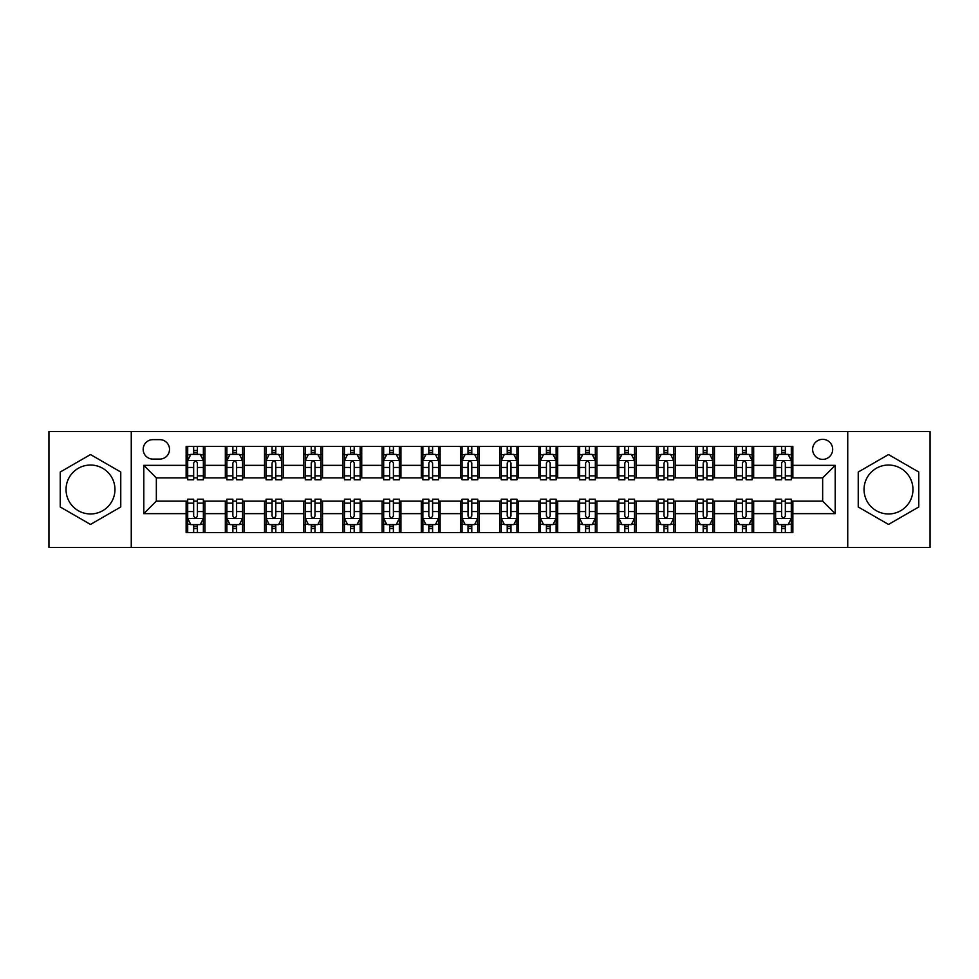 <?xml version="1.0" encoding="UTF-8"?>
<svg xmlns="http://www.w3.org/2000/svg" width="979" height="979" viewBox="0 0 979 979"><rect width="100%" height="100%" fill="white"/><g stroke="black" fill="none" stroke-linecap="round" stroke-linejoin="round"><path stroke-width="1.47" d="M888.504 465.037A24.463 24.463 0 0 0 864.041 489.5A24.463 24.463 0 0 0 888.504 513.963A24.463 24.463 0 0 0 912.966 489.5A24.463 24.463 0 0 0 888.504 465.037M822.654 439.326A10.035 10.035 0 0 0 812.619 449.361A10.035 10.035 0 0 0 822.654 459.396A10.035 10.035 0 0 0 832.688 449.361A10.035 10.035 0 0 0 822.654 439.326M90.496 513.963A24.463 24.463 0 0 1 66.034 489.5A24.463 24.463 0 0 1 90.496 465.037A24.463 24.463 0 0 1 114.959 489.5A24.463 24.463 0 0 1 90.496 513.963M847.741 547.506L930.05 547.506L930.05 431.494L847.741 431.494L847.741 547.506L131.259 547.506L131.259 431.494L48.95 431.494L48.95 547.506L131.259 547.506M152.895 459.09L159.797 459.09A9.717 9.717 0 0 0 169.514 449.361A9.717 9.717 0 0 0 159.797 439.644L152.895 439.644A9.717 9.717 0 0 0 143.179 449.361A9.717 9.717 0 0 0 152.895 459.09M847.741 431.494L131.259 431.494M186.132 513.645L143.803 513.645L143.803 465.355L186.132 465.355L186.132 477.899L156.346 477.899L156.346 501.101L186.132 501.101L186.132 532.613L792.868 532.613L792.868 501.101L822.654 501.101L822.654 477.899L792.868 477.899L792.868 465.355L835.197 465.355L835.197 513.645L792.868 513.645M792.868 465.355L792.868 446.387L186.132 446.387L186.132 465.355M774.059 446.387L774.059 477.899L775.625 477.899M781.585 477.899L785.342 477.899M791.301 477.899L792.868 477.899M774.059 477.899L752.105 477.899M734.862 446.387L734.862 477.899L736.428 477.899M742.388 477.899L746.145 477.899M734.862 477.899L712.908 477.899M695.665 446.387L695.665 477.899L697.232 477.899M703.191 477.899L706.948 477.899M695.665 477.899L673.711 477.899M656.468 446.387L656.468 477.899L658.035 477.899M663.995 477.899L667.764 477.899M656.468 477.899L634.527 477.899M617.272 446.387L617.272 477.899L618.838 477.899M624.798 477.899L628.567 477.899M617.272 477.899L595.33 477.899M578.075 446.387L578.075 477.899L579.654 477.899M585.601 477.899L589.37 477.899M578.075 477.899L556.133 477.899M538.891 446.387L538.891 477.899L540.457 477.899M546.417 477.899L550.174 477.899M538.891 477.899L516.936 477.899M499.694 446.387L499.694 477.899L501.26 477.899M507.22 477.899L510.977 477.899M499.694 477.899L477.74 477.899M460.497 446.387L460.497 477.899L462.064 477.899M468.023 477.899L471.78 477.899M460.497 477.899L438.543 477.899M421.3 446.387L421.3 477.899L422.867 477.899M428.826 477.899L432.583 477.899M421.3 477.899L399.346 477.899M382.104 446.387L382.104 477.899L383.67 477.899M389.63 477.899L393.399 477.899M382.104 477.899L360.162 477.899M342.907 446.387L342.907 477.899L344.473 477.899M350.433 477.899L354.202 477.899M342.907 477.899L320.965 477.899M303.723 446.387L303.723 477.899L305.289 477.899M311.236 477.899L315.005 477.899M303.723 477.899L281.768 477.899M264.526 446.387L264.526 477.899L266.092 477.899M272.052 477.899L275.809 477.899M264.526 477.899L242.572 477.899M225.329 446.387L225.329 477.899L226.895 477.899M232.855 477.899L236.612 477.899M225.329 477.899L203.375 477.899M186.132 477.899L187.699 477.899M193.658 477.899L197.415 477.899M186.132 501.101L187.699 501.101M193.658 501.101L197.415 501.101M203.375 501.101L204.941 501.101L204.941 532.613M226.895 501.101L204.941 501.101M232.855 501.101L236.612 501.101M242.572 501.101L244.138 501.101L244.138 532.613M266.092 501.101L244.138 501.101M272.052 501.101L275.809 501.101M281.768 501.101L283.335 501.101L283.335 532.613M305.289 501.101L283.335 501.101M311.236 501.101L315.005 501.101M320.965 501.101L322.532 501.101L322.532 532.613M344.473 501.101L322.532 501.101M350.433 501.101L354.202 501.101M360.162 501.101L361.728 501.101L361.728 532.613M383.67 501.101L361.728 501.101M389.63 501.101L393.399 501.101M399.346 501.101L400.925 501.101L400.925 532.613M422.867 501.101L400.925 501.101M428.826 501.101L432.583 501.101M438.543 501.101L440.109 501.101L440.109 532.613M462.064 501.101L440.109 501.101M468.023 501.101L471.78 501.101M477.74 501.101L479.306 501.101L479.306 532.613M501.26 501.101L479.306 501.101M507.22 501.101L510.977 501.101M516.936 501.101L518.503 501.101L518.503 532.613M540.457 501.101L518.503 501.101M546.417 501.101L550.174 501.101M556.133 501.101L557.7 501.101L557.7 532.613M579.654 501.101L557.7 501.101M585.601 501.101L589.37 501.101M595.33 501.101L596.896 501.101L596.896 532.613M618.838 501.101L596.896 501.101M624.798 501.101L628.567 501.101M634.527 501.101L636.093 501.101L636.093 532.613M658.035 501.101L636.093 501.101M663.995 501.101L667.764 501.101M673.711 501.101L675.277 501.101L675.277 532.613M697.232 501.101L675.277 501.101M703.191 501.101L706.948 501.101M712.908 501.101L714.474 501.101L714.474 532.613M736.428 501.101L714.474 501.101M742.388 501.101L746.145 501.101M752.105 501.101L753.671 501.101L753.671 532.613M775.625 501.101L753.671 501.101M781.585 501.101L785.342 501.101M791.301 501.101L792.868 501.101M204.941 446.387L204.941 477.899M186.132 454.219L187.699 454.219M193.658 454.219L197.415 454.219M203.375 454.219L204.941 454.219M186.132 524.781L187.699 524.781M193.658 524.781L197.415 524.781M203.375 524.781L204.941 524.781M225.329 501.101L225.329 532.613M244.138 446.387L244.138 477.899M225.329 454.219L226.895 454.219M232.855 454.219L236.612 454.219M242.572 454.219L244.138 454.219M225.329 524.781L226.895 524.781M232.855 524.781L236.612 524.781M242.572 524.781L244.138 524.781M264.526 501.101L264.526 532.613M264.526 524.781L266.092 524.781M272.052 524.781L275.809 524.781M281.768 524.781L283.335 524.781M283.335 446.387L283.335 477.899M264.526 454.219L266.092 454.219M272.052 454.219L275.809 454.219M281.768 454.219L283.335 454.219M303.723 501.101L303.723 532.613M303.723 524.781L305.289 524.781M311.236 524.781L315.005 524.781M320.965 524.781L322.532 524.781M322.532 446.387L322.532 477.899M303.723 454.219L305.289 454.219M311.236 454.219L315.005 454.219M320.965 454.219L322.532 454.219M342.907 501.101L342.907 532.613M342.907 524.781L344.473 524.781M350.433 524.781L354.202 524.781M360.162 524.781L361.728 524.781M361.728 446.387L361.728 477.899M342.907 454.219L344.473 454.219M350.433 454.219L354.202 454.219M360.162 454.219L361.728 454.219M382.104 501.101L382.104 532.613M382.104 524.781L383.67 524.781M389.63 524.781L393.399 524.781M399.346 524.781L400.925 524.781M400.925 446.387L400.925 477.899M382.104 454.219L383.67 454.219M389.63 454.219L393.399 454.219M399.346 454.219L400.925 454.219M421.3 501.101L421.3 532.613M421.3 524.781L422.867 524.781M428.826 524.781L432.583 524.781M438.543 524.781L440.109 524.781M440.109 446.387L440.109 477.899M421.3 454.219L422.867 454.219M428.826 454.219L432.583 454.219M438.543 454.219L440.109 454.219M460.497 501.101L460.497 532.613M460.497 524.781L462.064 524.781M468.023 524.781L471.78 524.781M477.74 524.781L479.306 524.781M479.306 446.387L479.306 477.899M460.497 454.219L462.064 454.219M468.023 454.219L471.78 454.219M477.74 454.219L479.306 454.219M499.694 501.101L499.694 532.613M499.694 524.781L501.26 524.781M507.22 524.781L510.977 524.781M516.936 524.781L518.503 524.781M518.503 446.387L518.503 477.899M499.694 454.219L501.26 454.219M507.22 454.219L510.977 454.219M516.936 454.219L518.503 454.219M538.891 501.101L538.891 532.613M538.891 524.781L540.457 524.781M546.417 524.781L550.174 524.781M556.133 524.781L557.7 524.781M557.7 446.387L557.7 477.899M538.891 454.219L540.457 454.219M546.417 454.219L550.174 454.219M556.133 454.219L557.7 454.219M578.075 501.101L578.075 532.613M578.075 524.781L579.654 524.781M585.601 524.781L589.37 524.781M595.33 524.781L596.896 524.781M596.896 446.387L596.896 477.899M578.075 454.219L579.654 454.219M585.601 454.219L589.37 454.219M595.33 454.219L596.896 454.219M617.272 501.101L617.272 532.613M617.272 524.781L618.838 524.781M624.798 524.781L628.567 524.781M634.527 524.781L636.093 524.781M636.093 446.387L636.093 477.899M617.272 454.219L618.838 454.219M624.798 454.219L628.567 454.219M634.527 454.219L636.093 454.219M656.468 501.101L656.468 532.613M656.468 524.781L658.035 524.781M663.995 524.781L667.764 524.781M673.711 524.781L675.277 524.781M675.277 446.387L675.277 477.899M656.468 454.219L658.035 454.219M663.995 454.219L667.764 454.219M673.711 454.219L675.277 454.219M695.665 501.101L695.665 532.613M695.665 524.781L697.232 524.781M703.191 524.781L706.948 524.781M712.908 524.781L714.474 524.781M714.474 446.387L714.474 477.899M695.665 454.219L697.232 454.219M703.191 454.219L706.948 454.219M712.908 454.219L714.474 454.219M734.862 501.101L734.862 532.613M734.862 524.781L736.428 524.781M742.388 524.781L746.145 524.781M752.105 524.781L753.671 524.781M753.671 446.387L753.671 477.899M734.862 454.219L736.428 454.219M742.388 454.219L746.145 454.219M752.105 454.219L753.671 454.219M774.059 501.101L774.059 532.613M774.059 524.781L775.625 524.781M781.585 524.781L785.342 524.781M791.301 524.781L792.868 524.781M774.059 454.219L775.625 454.219M781.585 454.219L785.342 454.219M791.301 454.219L792.868 454.219M156.346 477.899L143.803 465.355M156.346 501.101L143.803 513.645M835.197 465.355L822.654 477.899M835.197 513.645L822.654 501.101M90.496 524.438L120.76 506.975L120.76 472.025L90.496 454.562L60.233 472.025L60.233 506.975L90.496 524.438M918.767 472.025L888.504 454.562L858.24 472.025L858.24 506.975L888.504 524.438L918.767 506.975L918.767 472.025M197.415 450.462L193.658 450.462M203.375 475.843L197.415 475.843L197.415 479.783L203.375 479.783L203.375 460.656L200.242 454.378L190.832 454.378L187.699 460.656L187.699 479.783L193.658 479.783L193.658 475.843L187.699 475.843M187.699 460.656L187.699 446.387M203.375 460.656L203.375 446.387M193.658 454.378L193.658 446.387M197.415 446.387L197.415 454.378M197.415 475.843L197.415 463.006C196.167 460.583 194.919 460.583 193.658 463.006L193.658 475.843M193.658 528.538L197.415 528.538M187.699 503.157L193.658 503.157L193.658 499.217L187.699 499.217L187.699 518.344L190.832 524.622L200.242 524.622L203.375 518.344L203.375 499.217L197.415 499.217L197.415 503.157L203.375 503.157M203.375 518.344L203.375 532.613M187.699 518.344L187.699 532.613M197.415 524.622L197.415 532.613M193.658 532.613L193.658 524.622M193.658 503.157L193.658 515.994C194.907 518.417 196.167 518.417 197.415 515.994L197.415 503.157M236.612 450.462L232.855 450.462M242.572 475.843L236.612 475.843L236.612 479.783L242.572 479.783L242.572 460.656L239.439 454.378L230.028 454.378L226.895 460.656L226.895 479.783L232.855 479.783L232.855 475.843L226.895 475.843M226.895 460.656L226.895 446.387M242.572 460.656L242.572 446.387M232.855 454.378L232.855 446.387M236.612 446.387L236.612 454.378M236.612 475.843L236.612 463.006C235.364 460.583 234.103 460.583 232.855 463.006L232.855 475.843M275.809 450.462L272.052 450.462M281.768 475.843L275.809 475.843L275.809 479.783L281.768 479.783L281.768 460.656L278.636 454.378L269.225 454.378L266.092 460.656L266.092 479.783L272.052 479.783L272.052 475.843L266.092 475.843M266.092 460.656L266.092 446.387M281.768 460.656L281.768 446.387M272.052 454.378L272.052 446.387M275.809 446.387L275.809 454.378M275.809 475.843L275.809 463.006C274.561 460.583 273.3 460.583 272.052 463.006L272.052 475.843M315.005 450.462L311.236 450.462M320.965 475.843L315.005 475.843L315.005 479.783L320.965 479.783L320.965 460.656L317.832 454.378L308.422 454.378L305.289 460.656L305.289 479.783L311.236 479.783L311.236 475.843L305.289 475.843M305.289 460.656L305.289 446.387M320.965 460.656L320.965 446.387M311.236 454.378L311.236 446.387M315.005 446.387L315.005 454.378M315.005 475.843L315.005 463.006C313.757 460.583 312.497 460.583 311.236 463.006L311.236 475.843M232.855 528.538L236.612 528.538M226.895 503.157L232.855 503.157L232.855 499.217L226.895 499.217L226.895 518.344L230.028 524.622L239.439 524.622L242.572 518.344L242.572 499.217L236.612 499.217L236.612 503.157L242.572 503.157M242.572 518.344L242.572 532.613M226.895 518.344L226.895 532.613M236.612 524.622L236.612 532.613M232.855 532.613L232.855 524.622M232.855 503.157L232.855 515.994C234.103 518.417 235.364 518.417 236.612 515.994L236.612 503.157M272.052 528.538L275.809 528.538M266.092 503.157L272.052 503.157L272.052 499.217L266.092 499.217L266.092 518.344L269.225 524.622L278.636 524.622L281.768 518.344L281.768 499.217L275.809 499.217L275.809 503.157L281.768 503.157M281.768 518.344L281.768 532.613M266.092 518.344L266.092 532.613M275.809 524.622L275.809 532.613M272.052 532.613L272.052 524.622M272.052 503.157L272.052 515.994C273.3 518.417 274.548 518.417 275.809 515.994L275.809 503.157M311.236 528.538L315.005 528.538M305.289 503.157L311.236 503.157L311.236 499.217L305.289 499.217L305.289 518.344L308.422 524.622L317.832 524.622L320.965 518.344L320.965 499.217L315.005 499.217L315.005 503.157L320.965 503.157M320.965 518.344L320.965 532.613M305.289 518.344L305.289 532.613M315.005 524.622L315.005 532.613M311.236 532.613L311.236 524.622M311.236 503.157L311.236 515.994C312.497 518.417 313.745 518.417 315.005 515.994L315.005 503.157M354.202 450.462L350.433 450.462M360.162 475.843L354.202 475.843L354.202 479.783L360.162 479.783L360.162 460.656L357.017 454.378L347.618 454.378L344.473 460.656L344.473 479.783L350.433 479.783L350.433 475.843L344.473 475.843M344.473 460.656L344.473 446.387M360.162 460.656L360.162 446.387M350.433 454.378L350.433 446.387M354.202 446.387L354.202 454.378M354.202 475.843L354.202 463.006C352.942 460.583 351.694 460.583 350.433 463.006L350.433 475.843M350.433 528.538L354.202 528.538M344.473 503.157L350.433 503.157L350.433 499.217L344.473 499.217L344.473 518.344L347.618 524.622L357.017 524.622L360.162 518.344L360.162 499.217L354.202 499.217L354.202 503.157L360.162 503.157M360.162 518.344L360.162 532.613M344.473 518.344L344.473 532.613M354.202 524.622L354.202 532.613M350.433 532.613L350.433 524.622M350.433 503.157L350.433 515.994C351.694 518.417 352.942 518.417 354.202 515.994L354.202 503.157M393.399 450.462L389.63 450.462M399.346 475.843L393.399 475.843L393.399 479.783L399.346 479.783L399.346 460.656L396.214 454.378L386.815 454.378L383.67 460.656L383.67 479.783L389.63 479.783L389.63 475.843L383.67 475.843M383.67 460.656L383.67 446.387M399.346 460.656L399.346 446.387M389.63 454.378L389.63 446.387M393.399 446.387L393.399 454.378M393.399 475.843L393.399 463.006C392.138 460.583 390.89 460.583 389.63 463.006L389.63 475.843M432.583 450.462L428.826 450.462M438.543 475.843L432.583 475.843L432.583 479.783L438.543 479.783L438.543 460.656L435.41 454.378L426 454.378L422.867 460.656L422.867 479.783L428.826 479.783L428.826 475.843L422.867 475.843M422.867 460.656L422.867 446.387M438.543 460.656L438.543 446.387M428.826 454.378L428.826 446.387M432.583 446.387L432.583 454.378M432.583 475.843L432.583 463.006C431.335 460.583 430.087 460.583 428.826 463.006L428.826 475.843M471.78 450.462L468.023 450.462M477.74 475.843L471.78 475.843L471.78 479.783L477.74 479.783L477.74 460.656L474.607 454.378L465.196 454.378L462.064 460.656L462.064 479.783L468.023 479.783L468.023 475.843L462.064 475.843M462.064 460.656L462.064 446.387M477.74 460.656L477.74 446.387M468.023 454.378L468.023 446.387M471.78 446.387L471.78 454.378M471.78 475.843L471.78 463.006C470.532 460.583 469.271 460.583 468.023 463.006L468.023 475.843M510.977 450.462L507.22 450.462M516.936 475.843L510.977 475.843L510.977 479.783L516.936 479.783L516.936 460.656L513.804 454.378L504.393 454.378L501.26 460.656L501.26 479.783L507.22 479.783L507.22 475.843L501.26 475.843M501.26 460.656L501.26 446.387M516.936 460.656L516.936 446.387M507.22 454.378L507.22 446.387M510.977 446.387L510.977 454.378M510.977 475.843L510.977 463.006C509.729 460.583 508.468 460.583 507.22 463.006L507.22 475.843M550.174 450.462L546.417 450.462M556.133 475.843L550.174 475.843L550.174 479.783L556.133 479.783L556.133 460.656L553 454.378L543.59 454.378L540.457 460.656L540.457 479.783L546.417 479.783L546.417 475.843L540.457 475.843M540.457 460.656L540.457 446.387M556.133 460.656L556.133 446.387M546.417 454.378L546.417 446.387M550.174 446.387L550.174 454.378M550.174 475.843L550.174 463.006C548.925 460.583 547.665 460.583 546.417 463.006L546.417 475.843M389.63 528.538L393.399 528.538M383.67 503.157L389.63 503.157L389.63 499.217L383.67 499.217L383.67 518.344L386.815 524.622L396.214 524.622L399.346 518.344L399.346 499.217L393.399 499.217L393.399 503.157L399.346 503.157M399.346 518.344L399.346 532.613M383.67 518.344L383.67 532.613M393.399 524.622L393.399 532.613M389.63 532.613L389.63 524.622M389.63 503.157L389.63 515.994C390.878 518.417 392.138 518.417 393.399 515.994L393.399 503.157M428.826 528.538L432.583 528.538M422.867 503.157L428.826 503.157L428.826 499.217L422.867 499.217L422.867 518.344L426 524.622L435.41 524.622L438.543 518.344L438.543 499.217L432.583 499.217L432.583 503.157L438.543 503.157M438.543 518.344L438.543 532.613M422.867 518.344L422.867 532.613M432.583 524.622L432.583 532.613M428.826 532.613L428.826 524.622M428.826 503.157L428.826 515.994C430.075 518.417 431.335 518.417 432.583 515.994L432.583 503.157M468.023 528.538L471.78 528.538M462.064 503.157L468.023 503.157L468.023 499.217L462.064 499.217L462.064 518.344L465.196 524.622L474.607 524.622L477.74 518.344L477.74 499.217L471.78 499.217L471.78 503.157L477.74 503.157M477.74 518.344L477.74 532.613M462.064 518.344L462.064 532.613M471.78 524.622L471.78 532.613M468.023 532.613L468.023 524.622M468.023 503.157L468.023 515.994C469.271 518.417 470.532 518.417 471.78 515.994L471.78 503.157M507.22 528.538L510.977 528.538M501.26 503.157L507.22 503.157L507.22 499.217L501.26 499.217L501.26 518.344L504.393 524.622L513.804 524.622L516.936 518.344L516.936 499.217L510.977 499.217L510.977 503.157L516.936 503.157M516.936 518.344L516.936 532.613M501.26 518.344L501.26 532.613M510.977 524.622L510.977 532.613M507.22 532.613L507.22 524.622M507.22 503.157L507.22 515.994C508.468 518.417 509.729 518.417 510.977 515.994L510.977 503.157M546.417 528.538L550.174 528.538M540.457 503.157L546.417 503.157L546.417 499.217L540.457 499.217L540.457 518.344L543.59 524.622L553 524.622L556.133 518.344L556.133 499.217L550.174 499.217L550.174 503.157L556.133 503.157M556.133 518.344L556.133 532.613M540.457 518.344L540.457 532.613M550.174 524.622L550.174 532.613M546.417 532.613L546.417 524.622M546.417 503.157L546.417 515.994C547.665 518.417 548.913 518.417 550.174 515.994L550.174 503.157M589.37 450.462L585.601 450.462M595.33 475.843L589.37 475.843L589.37 479.783L595.33 479.783L595.33 460.656L592.185 454.378L582.786 454.378L579.654 460.656L579.654 479.783L585.601 479.783L585.601 475.843L579.654 475.843M579.654 460.656L579.654 446.387M595.33 460.656L595.33 446.387M585.601 454.378L585.601 446.387M589.37 446.387L589.37 454.378M589.37 475.843L589.37 463.006C588.122 460.583 586.862 460.583 585.601 463.006L585.601 475.843M585.601 528.538L589.37 528.538M579.654 503.157L585.601 503.157L585.601 499.217L579.654 499.217L579.654 518.344L582.786 524.622L592.185 524.622L595.33 518.344L595.33 499.217L589.37 499.217L589.37 503.157L595.33 503.157M595.33 518.344L595.33 532.613M579.654 518.344L579.654 532.613M589.37 524.622L589.37 532.613M585.601 532.613L585.601 524.622M585.601 503.157L585.601 515.994C586.862 518.417 588.11 518.417 589.37 515.994L589.37 503.157M628.567 450.462L624.798 450.462M634.527 475.843L628.567 475.843L628.567 479.783L634.527 479.783L634.527 460.656L631.382 454.378L621.983 454.378L618.838 460.656L618.838 479.783L624.798 479.783L624.798 475.843L618.838 475.843M618.838 460.656L618.838 446.387M634.527 460.656L634.527 446.387M624.798 454.378L624.798 446.387M628.567 446.387L628.567 454.378M628.567 475.843L628.567 463.006C627.306 460.583 626.058 460.583 624.798 463.006L624.798 475.843M624.798 528.538L628.567 528.538M618.838 503.157L624.798 503.157L624.798 499.217L618.838 499.217L618.838 518.344L621.983 524.622L631.382 524.622L634.527 518.344L634.527 499.217L628.567 499.217L628.567 503.157L634.527 503.157M634.527 518.344L634.527 532.613M618.838 518.344L618.838 532.613M628.567 524.622L628.567 532.613M624.798 532.613L624.798 524.622M624.798 503.157L624.798 515.994C626.058 518.417 627.306 518.417 628.567 515.994L628.567 503.157M667.764 450.462L663.995 450.462M673.711 475.843L667.764 475.843L667.764 479.783L673.711 479.783L673.711 460.656L670.578 454.378L661.168 454.378L658.035 460.656L658.035 479.783L663.995 479.783L663.995 475.843L658.035 475.843M658.035 460.656L658.035 446.387M673.711 460.656L673.711 446.387M663.995 454.378L663.995 446.387M667.764 446.387L667.764 454.378M667.764 475.843L667.764 463.006C666.503 460.583 665.255 460.583 663.995 463.006L663.995 475.843M663.995 528.538L667.764 528.538M658.035 503.157L663.995 503.157L663.995 499.217L658.035 499.217L658.035 518.344L661.168 524.622L670.578 524.622L673.711 518.344L673.711 499.217L667.764 499.217L667.764 503.157L673.711 503.157M673.711 518.344L673.711 532.613M658.035 518.344L658.035 532.613M667.764 524.622L667.764 532.613M663.995 532.613L663.995 524.622M663.995 503.157L663.995 515.994C665.243 518.417 666.503 518.417 667.764 515.994L667.764 503.157M706.948 450.462L703.191 450.462M712.908 475.843L706.948 475.843L706.948 479.783L712.908 479.783L712.908 460.656L709.775 454.378L700.364 454.378L697.232 460.656L697.232 479.783L703.191 479.783L703.191 475.843L697.232 475.843M697.232 460.656L697.232 446.387M712.908 460.656L712.908 446.387M703.191 454.378L703.191 446.387M706.948 446.387L706.948 454.378M706.948 475.843L706.948 463.006C705.7 460.583 704.452 460.583 703.191 463.006L703.191 475.843M703.191 528.538L706.948 528.538M697.232 503.157L703.191 503.157L703.191 499.217L697.232 499.217L697.232 518.344L700.364 524.622L709.775 524.622L712.908 518.344L712.908 499.217L706.948 499.217L706.948 503.157L712.908 503.157M712.908 518.344L712.908 532.613M697.232 518.344L697.232 532.613M706.948 524.622L706.948 532.613M703.191 532.613L703.191 524.622M703.191 503.157L703.191 515.994C704.439 518.417 705.7 518.417 706.948 515.994L706.948 503.157M746.145 450.462L742.388 450.462M752.105 475.843L746.145 475.843L746.145 479.783L752.105 479.783L752.105 460.656L748.972 454.378L739.561 454.378L736.428 460.656L736.428 479.783L742.388 479.783L742.388 475.843L736.428 475.843M736.428 460.656L736.428 446.387M752.105 460.656L752.105 446.387M742.388 454.378L742.388 446.387M746.145 446.387L746.145 454.378M746.145 475.843L746.145 463.006C744.897 460.583 743.636 460.583 742.388 463.006L742.388 475.843M742.388 528.538L746.145 528.538M736.428 503.157L742.388 503.157L742.388 499.217L736.428 499.217L736.428 518.344L739.561 524.622L748.972 524.622L752.105 518.344L752.105 499.217L746.145 499.217L746.145 503.157L752.105 503.157M752.105 518.344L752.105 532.613M736.428 518.344L736.428 532.613M746.145 524.622L746.145 532.613M742.388 532.613L742.388 524.622M742.388 503.157L742.388 515.994C743.636 518.417 744.897 518.417 746.145 515.994L746.145 503.157M785.342 450.462L781.585 450.462M791.301 475.843L785.342 475.843L785.342 479.783L791.301 479.783L791.301 460.656L788.168 454.378L778.758 454.378L775.625 460.656L775.625 479.783L781.585 479.783L781.585 475.843L775.625 475.843M775.625 460.656L775.625 446.387M791.301 460.656L791.301 446.387M781.585 454.378L781.585 446.387M785.342 446.387L785.342 454.378M785.342 475.843L785.342 463.006C784.093 460.583 782.833 460.583 781.585 463.006L781.585 475.843M781.585 528.538L785.342 528.538M775.625 503.157L781.585 503.157L781.585 499.217L775.625 499.217L775.625 518.344L778.758 524.622L788.168 524.622L791.301 518.344L791.301 499.217L785.342 499.217L785.342 503.157L791.301 503.157M791.301 518.344L791.301 532.613M775.625 518.344L775.625 532.613M785.342 524.622L785.342 532.613M781.585 532.613L781.585 524.622M781.585 503.157L781.585 515.994C782.833 518.417 784.081 518.417 785.342 515.994L785.342 503.157M225.329 513.645L204.941 513.645M225.329 465.355L204.941 465.355M264.526 465.355L244.138 465.355M264.526 513.645L244.138 513.645M303.723 465.355L283.335 465.355M303.723 513.645L283.335 513.645M342.907 465.355L322.532 465.355M342.907 513.645L322.532 513.645M382.104 465.355L361.728 465.355M382.104 513.645L361.728 513.645M421.3 465.355L400.925 465.355M421.3 513.645L400.925 513.645M460.497 465.355L440.109 465.355M460.497 513.645L440.109 513.645M499.694 465.355L479.306 465.355M499.694 513.645L479.306 513.645M538.891 465.355L518.503 465.355M538.891 513.645L518.503 513.645M578.075 465.355L557.7 465.355M578.075 513.645L557.7 513.645M617.272 465.355L596.896 465.355M617.272 513.645L596.896 513.645M656.468 465.355L636.093 465.355M656.468 513.645L636.093 513.645M695.665 465.355L675.277 465.355M695.665 513.645L675.277 513.645M734.862 465.355L714.474 465.355M734.862 513.645L714.474 513.645M774.059 465.355L753.671 465.355M774.059 513.645L753.671 513.645M203.302 460.497L187.772 460.497M187.699 454.758L190.648 454.758M200.426 454.758L203.375 454.758M193.658 467.448L187.699 467.448M203.375 467.448L197.415 467.448M197.415 452.457L193.658 452.457M187.772 518.503L203.302 518.503M203.375 524.242L200.426 524.242M190.648 524.242L187.699 524.242M197.415 511.552L203.375 511.552M187.699 511.552L193.658 511.552M193.658 526.543L197.415 526.543M242.498 460.497L226.969 460.497M226.895 454.758L229.845 454.758M239.622 454.758L242.572 454.758M232.855 467.448L226.895 467.448M242.572 467.448L236.612 467.448M236.612 452.457L232.855 452.457M281.695 460.497L266.166 460.497M266.092 454.758L269.041 454.758M278.819 454.758L281.768 454.758M272.052 467.448L266.092 467.448M281.768 467.448L275.809 467.448M275.809 452.457L272.052 452.457M320.879 460.497L305.362 460.497M305.289 454.758L308.226 454.758M318.016 454.758L320.965 454.758M311.236 467.448L305.289 467.448M320.965 467.448L315.005 467.448M315.005 452.457L311.236 452.457M226.969 518.503L242.498 518.503M242.572 524.242L239.622 524.242M229.845 524.242L226.895 524.242M236.612 511.552L242.572 511.552M226.895 511.552L232.855 511.552M232.855 526.543L236.612 526.543M266.166 518.503L281.695 518.503M281.768 524.242L278.819 524.242M269.041 524.242L266.092 524.242M275.809 511.552L281.768 511.552M266.092 511.552L272.052 511.552M272.052 526.543L275.809 526.543M305.362 518.503L320.879 518.503M320.965 524.242L318.016 524.242M308.226 524.242L305.289 524.242M315.005 511.552L320.965 511.552M305.289 511.552L311.236 511.552M311.236 526.543L315.005 526.543M360.076 460.497L344.559 460.497M344.473 454.758L347.423 454.758M357.213 454.758L360.162 454.758M350.433 467.448L344.473 467.448M360.162 467.448L354.202 467.448M354.202 452.457L350.433 452.457M344.559 518.503L360.076 518.503M360.162 524.242L357.213 524.242M347.423 524.242L344.473 524.242M354.202 511.552L360.162 511.552M344.473 511.552L350.433 511.552M350.433 526.543L354.202 526.543M399.273 460.497L383.756 460.497M383.67 454.758L386.619 454.758M396.409 454.758L399.346 454.758M389.63 467.448L383.67 467.448M399.346 467.448L393.399 467.448M393.399 452.457L389.63 452.457M438.47 460.497L422.952 460.497M422.867 454.758L425.816 454.758M435.594 454.758L438.543 454.758M428.826 467.448L422.867 467.448M438.543 467.448L432.583 467.448M432.583 452.457L428.826 452.457M477.666 460.497L462.137 460.497M462.064 454.758L465.013 454.758M474.791 454.758L477.74 454.758M468.023 467.448L462.064 467.448M477.74 467.448L471.78 467.448M471.78 452.457L468.023 452.457M516.863 460.497L501.334 460.497M501.26 454.758L504.209 454.758M513.987 454.758L516.936 454.758M507.22 467.448L501.26 467.448M516.936 467.448L510.977 467.448M510.977 452.457L507.22 452.457M556.048 460.497L540.53 460.497M540.457 454.758L543.406 454.758M553.184 454.758L556.133 454.758M546.417 467.448L540.457 467.448M556.133 467.448L550.174 467.448M550.174 452.457L546.417 452.457M383.756 518.503L399.273 518.503M399.346 524.242L396.409 524.242M386.619 524.242L383.67 524.242M393.399 511.552L399.346 511.552M383.67 511.552L389.63 511.552M389.63 526.543L393.399 526.543M422.952 518.503L438.47 518.503M438.543 524.242L435.594 524.242M425.816 524.242L422.867 524.242M432.583 511.552L438.543 511.552M422.867 511.552L428.826 511.552M428.826 526.543L432.583 526.543M462.137 518.503L477.666 518.503M477.74 524.242L474.791 524.242M465.013 524.242L462.064 524.242M471.78 511.552L477.74 511.552M462.064 511.552L468.023 511.552M468.023 526.543L471.78 526.543M501.334 518.503L516.863 518.503M516.936 524.242L513.987 524.242M504.209 524.242L501.26 524.242M510.977 511.552L516.936 511.552M501.26 511.552L507.22 511.552M507.22 526.543L510.977 526.543M540.53 518.503L556.048 518.503M556.133 524.242L553.184 524.242M543.406 524.242L540.457 524.242M550.174 511.552L556.133 511.552M540.457 511.552L546.417 511.552M546.417 526.543L550.174 526.543M595.244 460.497L579.727 460.497M579.654 454.758L582.591 454.758M592.381 454.758L595.33 454.758M585.601 467.448L579.654 467.448M595.33 467.448L589.37 467.448M589.37 452.457L585.601 452.457M579.727 518.503L595.244 518.503M595.33 524.242L592.381 524.242M582.591 524.242L579.654 524.242M589.37 511.552L595.33 511.552M579.654 511.552L585.601 511.552M585.601 526.543L589.37 526.543M634.441 460.497L618.924 460.497M618.838 454.758L621.787 454.758M631.577 454.758L634.527 454.758M624.798 467.448L618.838 467.448M634.527 467.448L628.567 467.448M628.567 452.457L624.798 452.457M618.924 518.503L634.441 518.503M634.527 524.242L631.577 524.242M621.787 524.242L618.838 524.242M628.567 511.552L634.527 511.552M618.838 511.552L624.798 511.552M624.798 526.543L628.567 526.543M673.638 460.497L658.121 460.497M658.035 454.758L660.984 454.758M670.774 454.758L673.711 454.758M663.995 467.448L658.035 467.448M673.711 467.448L667.764 467.448M667.764 452.457L663.995 452.457M658.121 518.503L673.638 518.503M673.711 524.242L670.774 524.242M660.984 524.242L658.035 524.242M667.764 511.552L673.711 511.552M658.035 511.552L663.995 511.552M663.995 526.543L667.764 526.543M712.834 460.497L697.305 460.497M697.232 454.758L700.181 454.758M709.959 454.758L712.908 454.758M703.191 467.448L697.232 467.448M712.908 467.448L706.948 467.448M706.948 452.457L703.191 452.457M697.305 518.503L712.834 518.503M712.908 524.242L709.959 524.242M700.181 524.242L697.232 524.242M706.948 511.552L712.908 511.552M697.232 511.552L703.191 511.552M703.191 526.543L706.948 526.543M752.031 460.497L736.502 460.497M736.428 454.758L739.378 454.758M749.155 454.758L752.105 454.758M742.388 467.448L736.428 467.448M752.105 467.448L746.145 467.448M746.145 452.457L742.388 452.457M736.502 518.503L752.031 518.503M752.105 524.242L749.155 524.242M739.378 524.242L736.428 524.242M746.145 511.552L752.105 511.552M736.428 511.552L742.388 511.552M742.388 526.543L746.145 526.543M791.228 460.497L775.698 460.497M775.625 454.758L778.574 454.758M788.352 454.758L791.301 454.758M781.585 467.448L775.625 467.448M791.301 467.448L785.342 467.448M785.342 452.457L781.585 452.457M775.698 518.503L791.228 518.503M791.301 524.242L788.352 524.242M778.574 524.242L775.625 524.242M785.342 511.552L791.301 511.552M775.625 511.552L781.585 511.552M781.585 526.543L785.342 526.543"/></g></svg>

